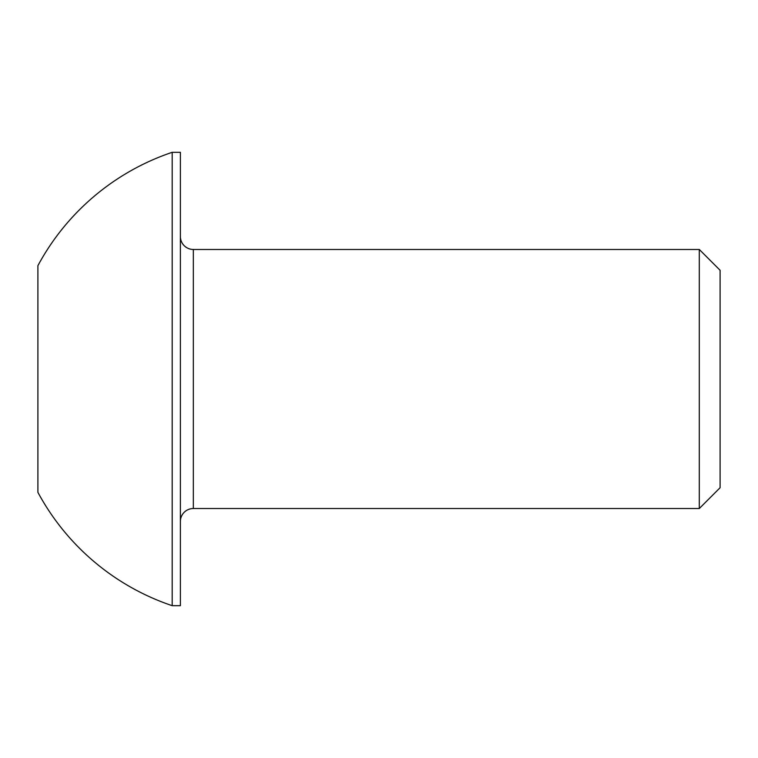 <?xml version="1.0" encoding="UTF-8"?>
<svg xmlns="http://www.w3.org/2000/svg" width="758" height="758" viewBox="0 0 758 758"><rect width="100%" height="100%" fill="white"/><g stroke="black" fill="none" stroke-linecap="round" stroke-linejoin="round"><path stroke-width="1.14" d="M180.385 521.485A12.952 12.952 0 0 1 193.337 508.533L699.293 508.533L699.293 249.467L193.337 249.467L193.337 508.533M180.385 236.515A12.952 12.952 0 0 0 193.337 249.467M699.293 508.533L720.1 487.716L720.1 270.284L699.293 249.467M172.18 605.68L180.385 605.68L180.385 152.32L172.18 152.32A239.196 239.196 0 0 0 37.9 265.66L37.9 492.34A239.196 239.196 0 0 0 172.18 605.68L172.18 152.32"/></g></svg>

